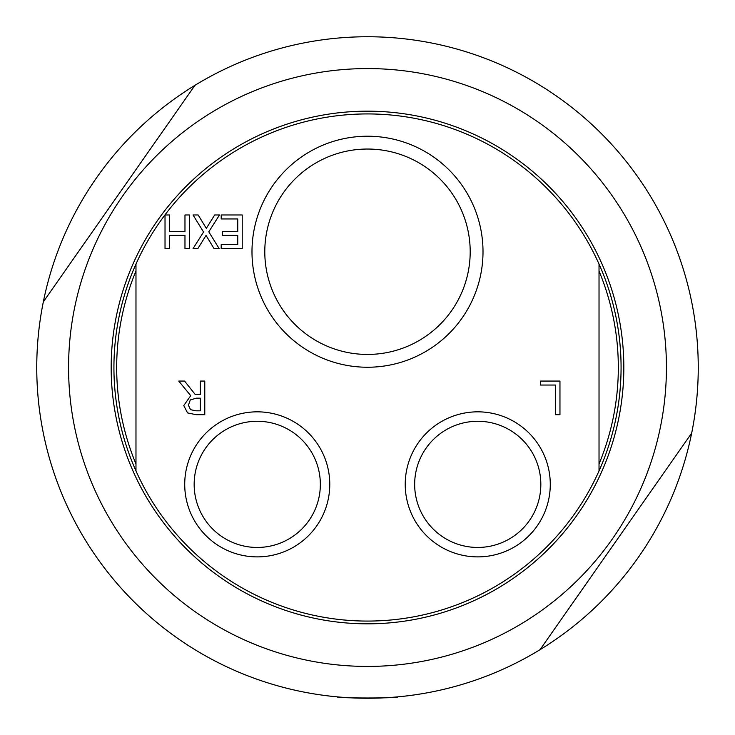 <?xml version="1.0" encoding="UTF-8"?>
<svg xmlns="http://www.w3.org/2000/svg" width="735" height="735" viewBox="0 0 735 735"><rect width="100%" height="100%" fill="white"/><g stroke="black" fill="none" stroke-linecap="round" stroke-linejoin="round"><path stroke-width="1.1" d="M165.026 214.969L169.491 214.969L169.491 231.424L184.972 231.424L184.972 214.969L189.437 214.969L189.437 248.595L184.972 248.595L184.972 235.402L169.491 235.402L169.491 248.595L165.026 248.595L165.026 214.969M193.039 214.969L198.165 214.969L206.333 228.374L214.675 214.969L219.499 214.969L208.786 231.81L219.168 248.595L214.05 248.595L206.039 235.43L197.862 248.595L193.039 248.595L203.558 232.03L193.039 214.969M242.219 214.969L242.219 248.595L221.189 248.595L221.189 244.617L237.754 244.617L237.754 235.402L222.301 235.402L222.301 231.424L237.754 231.424L237.754 218.947L221.189 218.947L221.189 214.969L242.219 214.969M540.473 381.061L559.96 381.061L559.96 414.687L555.485 414.687L555.485 385.039L540.473 385.039L540.473 381.061M188.408 405.205L190.53 409.671L195.868 410.819L200.315 410.819L200.315 398.177L196.392 398.177L190.31 399.923L188.408 405.205M178.761 381.061L184.558 381.061L195.188 394.438L200.315 394.438L200.315 381.061L204.78 381.061L204.78 414.687L196.116 414.687L187.563 412.914L183.75 405.564L190.723 395.696L178.761 381.061M599.025 470.924L599.025 264.076A253.575 253.575 0 0 0 135.975 264.076L135.975 470.924A253.575 253.575 0 0 0 599.025 470.924A253.575 253.575 0 0 0 599.025 264.076M405.224 484.365A72.526 72.526 0 0 0 514.013 547.171A72.526 72.526 0 0 0 514.013 421.55A72.526 72.526 0 0 0 405.224 484.365M184.724 484.365A72.526 72.526 0 0 0 293.513 547.171A72.526 72.526 0 0 0 293.513 421.55A72.526 72.526 0 0 0 184.724 484.365M251.986 251.737A115.514 115.514 0 0 0 425.253 351.771A115.514 115.514 0 0 0 425.253 151.695A115.514 115.514 0 0 0 251.986 251.737M362.153 698.204L373.233 698.195M376.531 698.121L387.134 697.662L376.43 698.131M392.315 697.313L376.945 698.112M342.694 697.313L346.36 697.57M353.608 697.956L357.614 698.103M359.755 698.158L358.202 698.121L359.755 698.158M375.245 698.158L374.262 698.176M337.181 696.853C335.325 698.369 399.675 698.369 397.819 696.853M64.312 499.681A330.75 330.75 0 0 1 64.312 235.31A330.75 330.75 0 0 0 367.5 698.25A330.75 330.75 0 0 0 670.688 235.31A330.75 330.75 0 0 1 670.688 499.681M194.959 85.315L43.328 301.874A330.75 330.75 0 0 0 540.041 649.676L691.672 433.117A330.75 330.75 0 0 0 194.959 85.315M367.5 666.424A298.925 298.925 0 0 0 626.376 218.038A298.925 298.925 0 0 0 108.624 218.038A298.925 298.925 0 0 0 367.5 666.424M114.568 385.498A253.575 253.575 0 0 0 135.975 470.924A253.575 253.575 0 0 1 135.975 264.076M599.025 463.969A250.819 250.819 0 0 0 599.025 271.031M135.975 271.031A250.819 250.819 0 0 0 135.975 463.969M264.793 251.737A102.707 102.707 0 0 1 418.849 162.793A102.707 102.707 0 0 1 418.849 340.682A102.707 102.707 0 0 1 264.793 251.737M414.659 484.365A63.091 63.091 0 0 1 509.291 429.727A63.091 63.091 0 0 1 509.291 539.003A63.091 63.091 0 0 1 414.659 484.365M194.159 484.365A63.091 63.091 0 0 1 288.8 429.727A63.091 63.091 0 0 1 288.8 539.003A63.091 63.091 0 0 1 194.159 484.365M367.5 698.25A330.75 330.75 0 0 0 653.939 202.125A330.75 330.75 0 0 0 81.061 202.125A330.75 330.75 0 0 0 367.5 698.25L373.178 698.204M367.5 623.831A256.331 256.331 0 0 0 589.488 239.334A256.331 256.331 0 0 0 145.512 239.334A256.331 256.331 0 0 0 367.5 623.831"/></g></svg>
